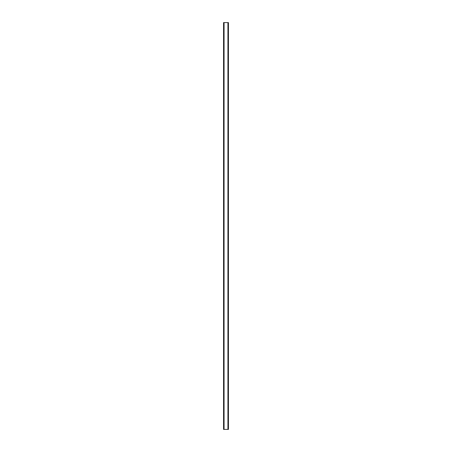 <?xml version="1.0" encoding="UTF-8"?>
<svg xmlns="http://www.w3.org/2000/svg" width="452" height="452" viewBox="0 0 452 452"><rect width="100%" height="100%" fill="white"/><g stroke="black" fill="none" stroke-linecap="round" stroke-linejoin="round"><path stroke-width="0.68" d="M224.068 429.4L228.441 429.4L228.441 22.6L223.559 22.6L223.559 429.4L224.068 429.4L224.068 22.6M228.441 429.4L228.441 22.6M223.559 429.4L223.559 22.6M227.932 429.4L227.932 22.6"/></g></svg>
